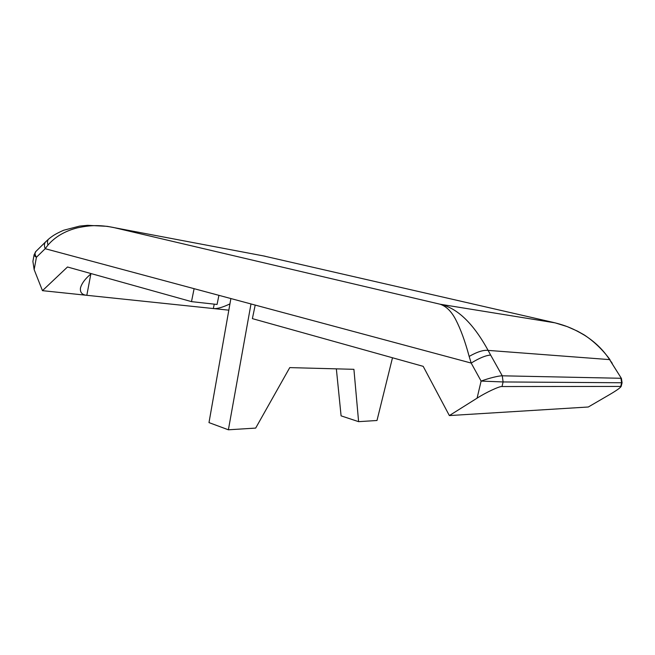 <?xml version="1.0" encoding="UTF-8"?>
<svg xmlns="http://www.w3.org/2000/svg" width="655" height="655" viewBox="0 0 655 655"><rect width="100%" height="100%" fill="white"/><g stroke="black" fill="none" stroke-linecap="round" stroke-linejoin="round"><path stroke-width="0.98" d="M477.086 398.166C485.887 392.476 499.667 386.049 502.008 386.54L621.161 386.434L622.078 382.757L503.106 381.947L481.114 381.079L477.086 398.166L449.363 415.573L423.187 366.341L252.38 318.633L255.204 305.083L194.101 288.675L191.497 301.627L67.49 266.994L42.469 290.664L213.342 308.546L214.242 304.149M230.879 298.549L208.986 422.606L228.39 429.795L250.996 303.953M336.351 368.855L341.091 415.86L358.604 421.656L353.913 369.322L289.756 367.611L255.671 428.092L228.39 429.795M229.93 303.904C222.561 307.408 217.026 308.955 213.342 308.546L228.824 310.167M90.865 273.888L86.82 295.307C82.129 294.889 80 292.507 80.442 288.151C81.449 284.082 84.315 279.898 89.031 275.583L91.176 273.61M191.497 301.627L217.059 304.46L218.917 295.339M255.204 305.083L471.182 363.066L469.168 356.435C465.115 341.37 460.645 329.113 455.749 319.673C451.508 311.485 446.309 306.335 440.152 304.231L113.52 227.49C98.766 224.599 89.448 225.336 77.429 227.834C64.984 231.027 55.176 236.758 47.995 245.035L45.187 248.703C44.008 245.6 44.204 243.275 45.768 241.711L48.781 238.952C47.373 240.172 47.111 242.194 47.995 245.035M621.161 386.434C620.211 387.899 616.445 390.568 609.87 394.433L588.296 407.001L449.363 415.573M392.492 357.769L376.993 420.502L358.604 421.656M34.109 254.754L35.959 251.373C34.609 252.56 34.756 254.525 36.418 257.284C34.649 256.121 33.88 255.294 34.101 254.803L32.897 261.427L34.158 269.639L42.469 290.664M469.168 356.435C477.094 351.874 483.415 349.86 488.106 350.392C473.368 323.464 457.386 308.071 440.152 304.231L555.121 322.858M265.201 256.244L107.322 226.352M621.399 378.385L609.584 359.611C603.386 350.04 595.076 341.951 584.653 335.327C574.378 329.252 566.37 325.445 552.37 322.211L263.703 255.974M502.008 386.54L503.106 381.947L502.262 375.806C498.864 375.765 489.424 377.992 481.114 381.079L471.182 363.066C479.419 357.998 485.904 355.337 490.644 355.075L488.106 350.392L609.584 359.611L612.228 363.263M611.729 363.075L621.423 378.426L622.078 382.757M34.158 269.639L36.418 257.284L45.187 248.703L194.101 288.675M620.776 386.131L621.628 382.774L620.94 378.279L502.262 375.806L490.644 355.075M107.191 226.327L87.623 225.32L79.599 226.106L63.625 230.257C54.864 234.162 52.367 236.062 48.781 238.952M45.572 241.908L35.968 251.373M609.977 359.628C602.608 349.655 594.019 341.419 584.219 334.918L577.473 331.135L567.238 326.616L555.186 322.874"/></g></svg>
